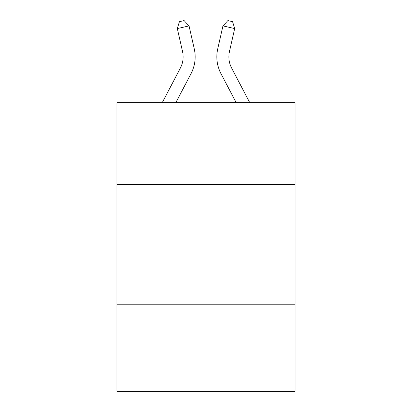 <?xml version="1.0" encoding="UTF-8"?>
<svg xmlns="http://www.w3.org/2000/svg" width="412" height="412" viewBox="0 0 412 412"><rect width="100%" height="100%" fill="white"/><g stroke="black" fill="none" stroke-linecap="round" stroke-linejoin="round"><path stroke-width="0.62" d="M295.028 184.473L295.028 102.665L116.972 102.665L116.972 184.473L295.028 184.473L295.028 391.4L116.972 391.4L116.972 184.473M295.028 304.777L116.972 304.777M162.246 102.665L180.394 68.016A24.061 24.061 0 0 0 182.542 51.505L177.315 28.572L189.041 25.899L194.268 48.832A36.091 36.091 0 0 1 191.05 73.599L175.826 102.665M249.754 102.665L231.606 68.016A24.061 24.061 0 0 1 229.458 51.505L234.685 28.572L222.959 25.899L217.732 48.832A36.091 36.091 0 0 0 220.95 73.599L236.174 102.665M231.606 68.016A24.061 24.061 0 0 1 229.458 51.505A24.061 24.061 0 0 0 231.606 68.016A24.061 24.061 0 0 1 229.458 51.505A24.061 24.061 0 0 0 231.606 68.016A24.061 24.061 0 0 1 229.458 51.505A24.061 24.061 0 0 0 231.606 68.016A24.061 24.061 0 0 1 229.458 51.505A24.061 24.061 0 0 0 231.606 68.016A24.061 24.061 0 0 1 229.458 51.505A24.061 24.061 0 0 0 231.606 68.016A24.061 24.061 0 0 1 229.458 51.505A24.061 24.061 0 0 0 231.606 68.016A24.061 24.061 0 0 1 229.458 51.505A24.061 24.061 0 0 0 231.606 68.016A24.061 24.061 0 0 1 229.458 51.505A24.061 24.061 0 0 0 231.606 68.016A24.061 24.061 0 0 1 229.458 51.505A24.061 24.061 0 0 0 231.606 68.016A24.061 24.061 0 0 1 229.458 51.505A24.061 24.061 0 0 0 231.606 68.016A24.061 24.061 0 0 1 229.458 51.505A24.061 24.061 0 0 0 231.606 68.016A24.061 24.061 0 0 1 229.458 51.505A24.061 24.061 0 0 0 231.606 68.016A24.061 24.061 0 0 1 229.458 51.505A24.061 24.061 0 0 0 231.606 68.016M222.959 25.899L217.732 48.832L222.959 25.899L217.732 48.832L222.959 25.899L217.732 48.832L222.959 25.899L217.732 48.832L222.959 25.899L217.732 48.832L222.959 25.899L217.732 48.832L222.959 25.899L217.732 48.832L222.959 25.899L217.732 48.832L222.959 25.899L217.732 48.832L222.959 25.899L217.732 48.832L222.959 25.899L217.732 48.832L222.959 25.899L217.732 48.832L222.959 25.899L217.732 48.832L222.959 25.899L227.867 20.6L232.559 21.671L234.685 28.572M180.394 68.016A24.061 24.061 0 0 0 182.542 51.505A24.061 24.061 0 0 1 180.394 68.016M177.315 28.572L179.441 21.671L184.133 20.6L189.041 25.899"/></g></svg>
